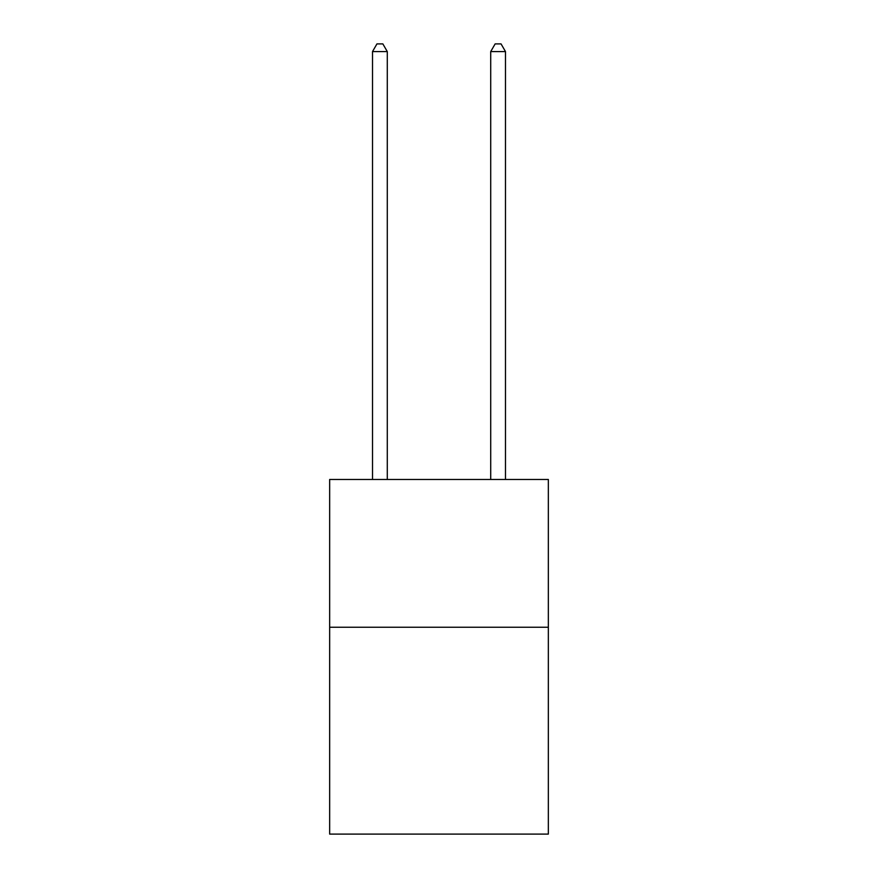 <?xml version="1.0" encoding="UTF-8"?>
<svg xmlns="http://www.w3.org/2000/svg" width="878" height="878" viewBox="0 0 878 878"><rect width="100%" height="100%" fill="white"/><g stroke="black" fill="none" stroke-linecap="round" stroke-linejoin="round"><path stroke-width="1.32" d="M548.344 627.243L548.344 834.1L329.656 834.1L329.656 479.487L548.344 479.487L548.344 627.243L329.656 627.243M387.286 479.487L387.286 51.582L372.513 51.582L372.513 479.487M372.513 51.582L376.947 43.9L382.852 43.9L387.286 51.582M505.487 479.487L505.487 51.582L490.714 51.582L490.714 479.487M490.714 51.582L495.148 43.9L501.053 43.9L505.487 51.582"/></g></svg>
